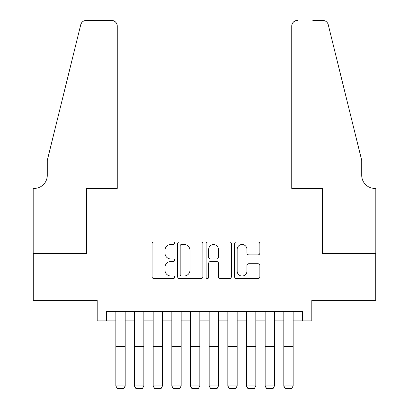 <?xml version="1.0" encoding="UTF-8"?>
<svg xmlns="http://www.w3.org/2000/svg" width="409" height="409" viewBox="0 0 409 409"><rect width="100%" height="100%" fill="white"/><g stroke="black" fill="none" stroke-linecap="round" stroke-linejoin="round"><path stroke-width="0.61" d="M174.643 243.222A1.283 1.283 0 0 0 173.36 241.939L153.896 241.939A1.83 1.83 0 0 0 152.066 243.769L152.066 276.745A1.83 1.83 0 0 0 153.896 278.575L173.36 278.575A1.283 1.283 0 0 0 174.643 277.292A1.283 1.283 0 0 0 173.36 276.009L170.839 276.009A5.864 5.864 0 0 1 164.98 270.15L164.98 267.399A5.864 5.864 0 0 1 170.839 261.54L173.36 261.54A1.283 1.283 0 0 0 174.643 260.257A1.283 1.283 0 0 0 173.36 258.974L170.839 258.974A5.864 5.864 0 0 1 164.98 253.115L164.98 250.364A5.864 5.864 0 0 1 170.839 244.505L173.36 244.505A1.283 1.283 0 0 0 174.643 243.222M258.033 254.853A1.83 1.83 0 0 0 259.868 253.023L259.868 243.769A1.83 1.83 0 0 0 258.033 241.939L236.417 241.939A1.83 1.83 0 0 0 234.587 243.769L234.587 276.745A1.83 1.83 0 0 0 236.417 278.575L258.033 278.575A1.83 1.83 0 0 0 259.868 276.745L259.868 265.569A1.83 1.83 0 0 0 258.033 263.739L248.784 263.739A1.83 1.83 0 0 0 246.954 265.569L246.954 271.111A4.898 4.898 0 0 1 242.051 276.009A4.898 4.898 0 0 1 237.154 271.111L237.154 249.403A4.898 4.898 0 0 1 242.051 244.505A4.898 4.898 0 0 1 246.954 249.403L246.954 253.023A1.83 1.83 0 0 0 248.784 254.853L258.033 254.853M106.524 320.907L106.524 311.576L302.476 311.576L302.476 320.907L311.806 320.907L311.806 300.38L375.723 300.38L375.723 253.723L322.072 253.723L322.072 208.938L86.928 208.938L86.928 253.723L33.277 253.723L33.277 300.38L97.194 300.38L97.194 320.907L115.854 320.907M202.895 243.769A1.83 1.83 0 0 0 201.064 241.939L179.449 241.939A1.83 1.83 0 0 0 177.618 243.769L177.618 276.745A1.83 1.83 0 0 0 179.449 278.575L201.064 278.575A1.83 1.83 0 0 0 202.895 276.745L202.895 243.769M207.936 241.939L229.551 241.939A1.83 1.83 0 0 1 231.382 243.769L231.382 276.745A1.83 1.83 0 0 1 229.551 278.575L220.298 278.575A1.83 1.83 0 0 1 218.467 276.745L218.467 263.37A1.83 1.83 0 0 0 216.637 261.54L210.497 261.54A1.83 1.83 0 0 0 208.667 263.37L208.667 277.292A1.283 1.283 0 0 1 207.383 278.575A1.283 1.283 0 0 1 206.105 277.292L206.105 243.769A1.83 1.83 0 0 1 207.936 241.939M125.185 320.907L134.52 320.907M143.85 320.907L153.181 320.907M162.511 320.907L171.841 320.907M181.172 320.907L190.502 320.907M199.832 320.907L209.168 320.907M218.498 320.907L227.828 320.907M237.159 320.907L246.489 320.907M255.819 320.907L265.15 320.907M274.48 320.907L283.815 320.907M293.146 320.907L302.476 320.907M181.463 244.505A1.283 1.283 0 0 0 180.185 245.783L180.185 274.725A1.283 1.283 0 0 0 181.463 276.009L184.122 276.009A5.864 5.864 0 0 0 189.981 270.15L189.981 250.364A5.864 5.864 0 0 0 184.122 244.505L181.463 244.505M218.467 249.495A4.898 4.898 0 0 0 213.57 244.592A4.898 4.898 0 0 0 208.667 249.495L208.667 257.143A1.83 1.83 0 0 0 210.497 258.974L216.637 258.974A1.83 1.83 0 0 0 218.467 257.143L218.467 249.495M125.185 311.576L125.185 386.229L123.789 388.55L117.255 388.417L123.789 388.55M117.255 388.55L115.854 385.897L125.185 385.897L123.789 388.417M115.854 311.576L115.854 385.897L117.255 388.417M117.255 188.406L117.255 26.048A5.598 5.598 0 0 0 111.657 20.45L86.181 20.45A5.598 5.598 0 0 0 80.747 24.709L47.275 160.415L47.275 175.343A13.062 13.062 0 0 1 34.208 188.406L33.185 188.406L33.185 253.723L86.652 253.723L86.652 188.406L117.255 188.406L117.255 26.048C116.897 22.674 115.031 20.808 111.657 20.45L96.166 20.45M80.747 24.709C82.173 21.636 82.173 21.636 80.747 24.709L81.534 22.93M47.275 175.343A13.062 13.062 0 0 1 34.208 188.406M291.745 188.406L291.745 26.048L291.745 188.406L322.348 188.406L322.348 253.723L375.815 253.723L375.815 188.406L374.792 188.406A13.062 13.062 0 0 1 361.725 175.343A13.062 13.062 0 0 0 374.792 188.406M351.464 118.804L328.253 24.709L361.725 160.415L361.725 175.343M312.834 20.45L322.819 20.45A5.598 5.598 0 0 1 328.253 24.709C326.827 21.636 326.827 21.636 328.253 24.709C326.827 21.636 326.827 21.636 328.253 24.709M297.343 20.45A5.598 5.598 0 0 0 291.745 26.048C292.103 22.674 293.969 20.808 297.343 20.45M134.52 386.229L135.916 388.55L134.52 385.897L143.85 385.897L142.45 388.55L135.916 388.417L142.45 388.55M153.181 386.229L154.582 388.55L153.181 385.897L162.511 385.897L161.11 388.55L154.582 388.417L161.11 388.55M171.841 386.229L173.242 388.55L171.841 385.897L181.172 385.897L179.771 388.55L173.242 388.417L179.771 388.55M190.502 386.229L191.903 388.55L190.502 385.897L199.832 385.897L198.437 388.55L191.903 388.417L198.437 388.55M143.85 311.576L143.85 385.897L142.45 388.417M134.52 311.576L134.52 385.897L135.916 388.417M162.511 311.576L162.511 385.897L161.11 388.417M153.181 311.576L153.181 385.897L154.582 388.417M181.172 311.576L181.172 385.897L179.771 388.417M171.841 311.576L171.841 385.897L173.242 388.417M199.832 311.576L199.832 385.897L198.437 388.417M190.502 311.576L190.502 385.897L191.903 388.417M209.168 386.229L210.563 388.55L209.168 385.897L218.498 385.897L217.097 388.55L210.563 388.417L217.097 388.55M218.498 311.576L218.498 385.897L217.097 388.417M209.168 311.576L209.168 385.897L210.563 388.417M227.828 386.229L229.229 388.55L227.828 385.897L237.159 385.897L235.758 388.55L229.229 388.417L235.758 388.55M237.159 311.576L237.159 385.897L235.758 388.417M227.828 311.576L227.828 385.897L229.229 388.417M246.489 386.229L247.89 388.55L246.489 385.897L255.819 385.897L254.418 388.55L247.89 388.417L254.418 388.55M255.819 311.576L255.819 385.897L254.418 388.417M246.489 311.576L246.489 385.897L247.89 388.417M265.15 386.229L266.55 388.55L265.15 385.897L274.48 385.897L273.084 388.55L266.55 388.417L273.084 388.55M274.48 311.576L274.48 385.897L273.084 388.417M265.15 311.576L265.15 385.897L266.55 388.417M283.815 386.229L285.211 388.55L283.815 385.897L293.146 385.897L291.745 388.55L285.211 388.417L291.745 388.55M293.146 311.576L293.146 385.897L291.745 388.417M283.815 311.576L283.815 385.897L285.211 388.417M125.185 346.413L115.854 346.413M125.185 349.946L115.854 349.946M143.85 346.413L134.52 346.413M143.85 349.946L134.52 349.946M162.511 346.413L153.181 346.413M162.511 349.946L153.181 349.946M181.172 346.413L171.841 346.413M181.172 349.946L171.841 349.946M199.832 346.413L190.502 346.413M199.832 349.946L190.502 349.946M218.498 346.413L209.168 346.413M218.498 349.946L209.168 349.946M237.159 346.413L227.828 346.413M237.159 349.946L227.828 349.946M255.819 346.413L246.489 346.413M255.819 349.946L246.489 349.946M274.48 346.413L265.15 346.413M274.48 349.946L265.15 349.946M293.146 346.413L283.815 346.413M293.146 349.946L283.815 349.946"/></g></svg>
